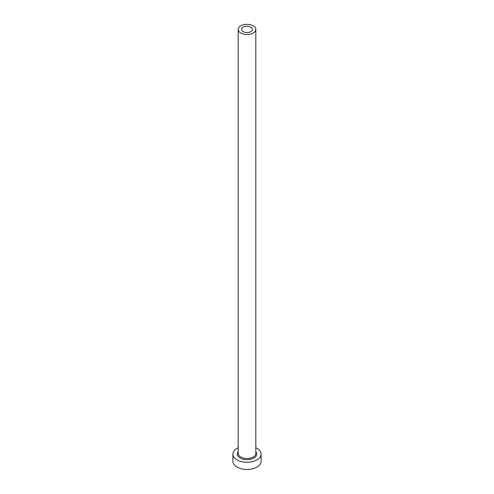<?xml version="1.0" encoding="UTF-8"?>
<svg xmlns="http://www.w3.org/2000/svg" width="494" height="494" viewBox="0 0 494 494"><rect width="100%" height="100%" fill="white"/><g stroke="black" fill="none" stroke-linecap="round" stroke-linejoin="round"><path stroke-width="0.74" d="M250.866 27.17A5.465 3.155 0 0 0 244.907 26.485A5.465 3.155 0 0 0 241.535 29.405A5.465 3.155 0 0 0 243.134 31.635A5.465 3.155 0 0 0 249.093 32.32A5.465 3.155 0 0 0 252.465 29.405A5.465 3.155 0 0 0 250.866 27.17M240.763 32.999A8.818 5.088 0 0 0 250.372 34.105A8.818 5.088 0 0 0 255.818 29.405A8.818 5.088 0 0 0 253.237 25.805A8.818 5.088 0 0 0 243.628 24.7A8.818 5.088 0 0 0 238.182 29.405A8.818 5.088 0 0 0 240.763 32.999M238.182 447.755A14.104 8.145 0 0 0 232.896 454.116A14.104 8.145 0 0 0 237.027 459.871A14.104 8.145 0 0 0 252.397 461.637A14.104 8.145 0 0 0 261.104 454.116A14.104 8.145 0 0 0 256.973 448.354A14.104 8.145 0 0 0 255.818 447.755M232.896 454.116L232.896 461.31A14.104 8.145 0 0 0 237.027 467.071A14.104 8.145 0 0 0 252.397 468.837A14.104 8.145 0 0 0 261.104 461.31L261.104 454.116M255.818 451.782A9.701 5.601 180 0 1 252.539 458.71A9.701 5.601 180 0 1 240.14 458.074A9.701 5.601 180 0 1 238.182 451.782M238.182 29.405L238.182 453.393A8.818 5.088 0 0 0 240.763 456.993A8.818 5.088 0 0 0 250.372 458.099A8.818 5.088 0 0 0 255.818 453.393L255.818 29.405"/></g></svg>
